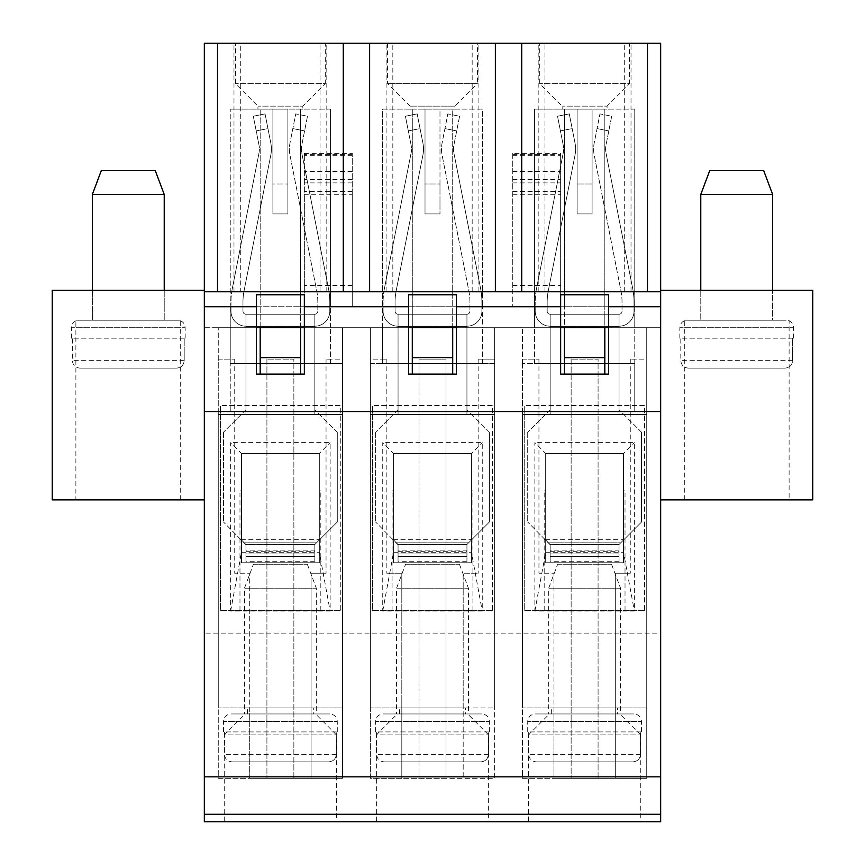 <?xml version="1.0" encoding="UTF-8"?>
<svg xmlns="http://www.w3.org/2000/svg" width="865" height="865" viewBox="0 0 865 865"><rect width="100%" height="100%" fill="white"/><g stroke="black" fill="none" stroke-linecap="round" stroke-linejoin="round"><path stroke-width="0.65" stroke-dasharray="4.33 3.24" d="M644.49 610.658L524.72 610.658L524.72 405.555L524.72 610.658L644.49 610.658L644.49 405.555L524.72 405.555L644.49 405.555L644.49 610.658M584.61 610.658L544.182 610.658L584.61 610.658M534.851 611.079L545.685 552.27L545.685 453.455L623.535 453.455L623.535 552.27L545.685 552.27L545.685 453.455L545.685 562.747L623.535 562.747L623.535 453.455L545.685 453.455L545.685 562.747L623.535 562.747L545.685 562.747L623.535 562.747L623.535 453.455L545.685 453.455L534.851 442.631L534.851 611.079L634.359 611.079L634.359 442.631L534.851 442.631M623.535 490.888L625.027 490.888L623.535 490.888L623.535 562.747L623.535 490.888M545.685 490.888L545.685 562.747L545.685 490.888L544.182 490.888L545.685 490.888M492.38 610.658L372.62 610.658L372.62 405.555L372.62 610.658L492.38 610.658L492.38 405.555L372.62 405.555L492.38 405.555L492.38 610.658M432.5 610.658L472.917 610.658L432.5 610.658M382.741 611.079L393.575 552.27L393.575 453.455L471.425 453.455L471.425 552.27L393.575 552.27L393.575 453.455L393.575 562.747L471.425 562.747L471.425 453.455L393.575 453.455L393.575 562.747L471.425 562.747L393.575 562.747L471.425 562.747L471.425 453.455L393.575 453.455L382.741 442.631L382.741 611.079L482.259 611.079L482.259 442.631L382.741 442.631M471.425 490.888L472.917 490.888L471.425 490.888L471.425 562.747L471.425 490.888M393.575 490.888L393.575 562.747L393.575 490.888L392.083 490.888L393.575 490.888M340.28 610.658L220.51 610.658L220.51 405.555L220.51 610.658L340.28 610.658L340.28 405.555L220.51 405.555L340.28 405.555L340.28 610.658M280.39 610.658L320.818 610.658L280.39 610.658M230.641 611.079L241.465 552.27L241.465 453.455L319.315 453.455L319.315 552.27L241.465 552.27L241.465 453.455L241.465 562.747L319.315 562.747L319.315 453.455L241.465 453.455L241.465 562.747L319.315 562.747L241.465 562.747L319.315 562.747L319.315 453.455L241.465 453.455L230.641 442.631L230.641 611.079L330.149 611.079L330.149 442.631L230.641 442.631M319.315 490.888L320.818 490.888L319.315 490.888L319.315 562.747L319.315 490.888M241.465 490.888L241.465 562.747L241.465 490.888L239.973 490.888L241.465 490.888M619.037 326.202L619.037 314.233L619.037 326.202A14.975 14.975 0 0 0 634.013 311.238L634.013 302.253A71.86 71.86 0 0 0 632.661 288.359L605.9 152.554L632.661 288.359A71.86 71.86 0 0 1 634.013 302.253L634.013 311.238A14.975 14.975 0 0 1 619.037 326.202L619.037 314.233L550.172 314.233L550.172 409.74L550.172 314.233A2.995 2.995 0 0 1 547.177 311.238L547.177 302.253A59.88 59.88 0 0 1 548.313 290.672L575.063 154.867A29.94 29.94 0 0 0 575.063 143.287L569.278 113.91L575.063 143.287A29.94 29.94 0 0 1 575.063 154.867L548.313 290.672A59.88 59.88 0 0 0 547.177 302.253L547.177 311.238A2.995 2.995 0 0 0 550.172 314.233L550.172 326.202L550.172 314.233L619.037 314.233A2.995 2.995 0 0 0 622.032 311.238A2.995 2.995 0 0 1 619.037 314.233L619.037 409.74L619.037 326.202L550.172 326.202L619.037 326.202M611.696 116.224L605.9 145.601A17.97 17.97 0 0 0 605.9 152.554A17.97 17.97 0 0 1 605.9 145.601L611.696 116.224L599.942 113.91L594.158 143.287A29.94 29.94 0 0 0 594.158 154.867L620.908 290.672A59.88 59.88 0 0 1 622.032 302.253L622.032 311.238L622.032 302.253A59.88 59.88 0 0 0 620.908 290.672L594.158 154.867A29.94 29.94 0 0 1 594.158 143.287L599.942 113.91L611.696 116.224M641.495 432.197L641.495 522.028L619.037 544.485L641.495 522.028L641.495 432.197L619.037 409.74L641.495 432.197M620.702 542.82L623.827 539.695L619.34 544.182L623.827 539.695L619.34 544.182L623.827 539.695L620.702 542.82L548.507 542.82L545.383 539.695L550.172 544.485L548.507 542.82L620.702 542.82M550.172 409.74L527.715 432.197L550.172 409.74M619.037 544.788L550.172 544.788L527.715 522.028L550.172 544.788L619.037 544.788M619.037 550.14L619.037 561.234L619.037 544.485L550.172 544.485L550.172 561.234L550.172 544.485L619.037 544.485L619.037 550.14L550.172 550.14M563.31 145.601L557.525 116.224L569.278 113.91L557.525 116.224L560.412 130.918L572.165 128.604L560.412 130.918L563.31 145.601A17.97 17.97 0 0 1 563.31 152.554A17.97 17.97 0 0 0 563.31 145.601M535.197 311.238A14.975 14.975 0 0 0 550.172 326.202A14.975 14.975 0 0 1 535.197 311.238L535.197 302.253L535.197 311.238M536.56 288.359A71.86 71.86 0 0 0 535.197 302.253A71.86 71.86 0 0 1 536.56 288.359L563.31 152.554L536.56 288.359M619.037 561.234L550.172 561.234M619.037 556.757L550.172 556.757L619.037 556.757M527.715 432.197L527.715 522.028L527.715 432.197M466.938 326.202L466.938 314.233L466.938 326.202A14.975 14.975 0 0 0 481.902 311.238L481.902 302.253A71.86 71.86 0 0 0 480.551 288.359L453.801 152.554L480.551 288.359A71.86 71.86 0 0 1 481.902 302.253L481.902 311.238A14.975 14.975 0 0 1 466.938 326.202L466.938 314.233L398.062 314.233L398.062 409.74L398.062 314.233A2.995 2.995 0 0 1 395.067 311.238L395.067 302.253A59.88 59.88 0 0 1 396.202 290.672L422.953 154.867A29.94 29.94 0 0 0 422.953 143.287L417.168 113.91L422.953 143.287A29.94 29.94 0 0 1 422.953 154.867L396.202 290.672A59.88 59.88 0 0 0 395.067 302.253L395.067 311.238A2.995 2.995 0 0 0 398.062 314.233L398.062 326.202L398.062 314.233L466.938 314.233A2.995 2.995 0 0 0 469.933 311.238A2.995 2.995 0 0 1 466.938 314.233L466.938 409.74L466.938 326.202L398.062 326.202L466.938 326.202M459.585 116.224L453.801 145.601A17.97 17.97 0 0 0 453.801 152.554A17.97 17.97 0 0 1 453.801 145.601L459.585 116.224L447.832 113.91L442.047 143.287A29.94 29.94 0 0 0 442.047 154.867L468.798 290.672A59.88 59.88 0 0 1 469.933 302.253L469.933 311.238L469.933 302.253A59.88 59.88 0 0 0 468.798 290.672L442.047 154.867A29.94 29.94 0 0 1 442.047 143.287L447.832 113.91L459.585 116.224M489.395 432.197L489.395 522.028L466.938 544.485L489.395 522.028L489.395 432.197L466.938 409.74L489.395 432.197M468.603 542.82L471.728 539.695L467.23 544.182L471.728 539.695L467.23 544.182L471.728 539.695L468.603 542.82L396.397 542.82L393.272 539.695L398.062 544.485L396.397 542.82L468.603 542.82M398.062 409.74L375.605 432.197L398.062 409.74M466.938 544.788L398.062 544.788L375.605 522.028L398.062 544.788L466.938 544.788M466.938 550.14L466.938 561.234L466.938 544.485L398.062 544.485L398.062 561.234L398.062 544.485L466.938 544.485L466.938 550.14L398.062 550.14M411.199 145.601L405.415 116.224L417.168 113.91L405.415 116.224L408.312 130.918L420.055 128.604L408.312 130.918L411.199 145.601A17.97 17.97 0 0 1 411.199 152.554A17.97 17.97 0 0 0 411.199 145.601M383.098 311.238A14.975 14.975 0 0 0 398.062 326.202A14.975 14.975 0 0 1 383.098 311.238L383.098 302.253L383.098 311.238M384.449 288.359A71.86 71.86 0 0 0 383.098 302.253A71.86 71.86 0 0 1 384.449 288.359L411.199 152.554L384.449 288.359M466.938 561.234L398.062 561.234M466.938 556.757L398.062 556.757L466.938 556.757M375.605 432.197L375.605 522.028L375.605 432.197M314.828 326.202L314.828 314.233L314.828 326.202A14.975 14.975 0 0 0 329.803 311.238L329.803 302.253A71.86 71.86 0 0 0 328.44 288.359L301.69 152.554L328.44 288.359A71.86 71.86 0 0 1 329.803 302.253L329.803 311.238A14.975 14.975 0 0 1 314.828 326.202L314.828 314.233L245.963 314.233L245.963 409.74L245.963 314.233A2.995 2.995 0 0 1 242.968 311.238L242.968 302.253A59.88 59.88 0 0 1 244.092 290.672L270.842 154.867A29.94 29.94 0 0 0 270.842 143.287L265.058 113.91L270.842 143.287A29.94 29.94 0 0 1 270.842 154.867L244.092 290.672A59.88 59.88 0 0 0 242.968 302.253L242.968 311.238A2.995 2.995 0 0 0 245.963 314.233L245.963 326.202L245.963 314.233L314.828 314.233A2.995 2.995 0 0 0 317.823 311.238A2.995 2.995 0 0 1 314.828 314.233L314.828 409.74L314.828 326.202L245.963 326.202L314.828 326.202M307.475 116.224L301.69 145.601A17.97 17.97 0 0 0 301.69 152.554A17.97 17.97 0 0 1 301.69 145.601L307.475 116.224L295.722 113.91L289.937 143.287A29.94 29.94 0 0 0 289.937 154.867L316.687 290.672A59.88 59.88 0 0 1 317.823 302.253L317.823 311.238L317.823 302.253A59.88 59.88 0 0 0 316.687 290.672L289.937 154.867A29.94 29.94 0 0 1 289.937 143.287L295.722 113.91L307.475 116.224M337.285 432.197L337.285 522.028L314.828 544.485L337.285 522.028L337.285 432.197L314.828 409.74L337.285 432.197M316.493 542.82L319.618 539.695L315.12 544.182L319.618 539.695L315.12 544.182L319.618 539.695L316.493 542.82L244.298 542.82L241.173 539.695L245.963 544.485L244.298 542.82L316.493 542.82M245.963 409.74L223.505 432.197L245.963 409.74M314.828 544.788L245.963 544.788L223.505 522.028L245.963 544.788L314.828 544.788M314.828 550.14L314.828 561.234L314.828 544.485L245.963 544.485L245.963 561.234L245.963 544.485L314.828 544.485L314.828 550.14L245.963 550.14M259.1 145.601L253.304 116.224L265.058 113.91L253.304 116.224L256.202 130.918L267.955 128.604L256.202 130.918L259.1 145.601A17.97 17.97 0 0 1 259.1 152.554A17.97 17.97 0 0 0 259.1 145.601M230.987 311.238A14.975 14.975 0 0 0 245.963 326.202A14.975 14.975 0 0 1 230.987 311.238L230.987 302.253L230.987 311.238M232.339 288.359A71.86 71.86 0 0 0 230.987 302.253A71.86 71.86 0 0 1 232.339 288.359L259.1 152.554L232.339 288.359M314.828 561.234L245.963 561.234M314.828 556.757L245.963 556.757L314.828 556.757M223.505 432.197L223.505 522.028L223.505 432.197M632.888 761.87L536.322 761.87L632.888 761.87C637.494 761.449 640.035 758.951 640.522 754.377L640.522 731.92L528.688 731.92L641.495 731.92L640.522 731.92L640.522 754.377C640.035 758.962 637.483 761.46 632.888 761.87L536.322 761.87C531.726 761.46 529.185 758.962 528.688 754.377L528.688 731.92L527.715 731.92L528.688 731.92L528.688 754.377C529.185 758.962 531.726 761.46 536.322 761.87L632.888 761.87M557.655 564.25L611.555 564.25L557.655 564.25L548.68 588.2L620.54 588.2L548.68 588.2L548.68 713.96L620.54 713.96L548.68 713.96M527.715 731.92L527.715 721.442L641.495 721.442L527.715 721.442C528.158 716.901 530.656 714.404 535.197 713.96L634.013 713.96L535.197 713.96M480.778 761.87L384.222 761.87L480.778 761.87C485.384 761.449 487.936 758.951 488.411 754.377L488.411 731.92L376.589 731.92L489.395 731.92L488.411 731.92L488.411 754.377C487.925 758.962 485.384 761.46 480.778 761.87L384.222 761.87C379.616 761.46 377.075 758.962 376.589 754.377L376.589 731.92L375.605 731.92L376.589 731.92L376.589 754.377C377.075 758.962 379.627 761.46 384.222 761.87L480.778 761.87M405.555 564.25L459.445 564.25L405.555 564.25L396.57 588.2L468.43 588.2L396.57 588.2L396.57 713.96L468.43 713.96L396.57 713.96M375.605 731.92L375.605 721.442L489.395 721.442L375.605 721.442C376.048 716.901 378.546 714.404 383.098 713.96L481.902 713.96L383.098 713.96M784.998 368.122L688.432 368.122L784.998 368.122C789.604 367.712 792.145 365.214 792.632 360.64L792.632 338.183L680.798 338.183L793.605 338.183L792.632 338.183L792.632 360.64C792.135 365.225 789.594 367.712 784.998 368.122L688.432 368.122C683.837 367.712 681.285 365.225 680.798 360.64L680.798 338.183L679.825 338.183L680.798 338.183L680.798 360.64C681.296 365.214 683.837 367.712 688.432 368.122L784.998 368.122M772.64 194.463L700.78 194.463M763.665 170.502L709.765 170.502M679.825 338.183L679.825 327.705L793.605 327.705L679.825 327.705C680.268 323.153 682.766 320.656 687.307 320.212L786.123 320.212L687.307 320.212M700.78 320.212L772.64 320.212L700.78 320.212L772.64 320.212L772.64 290.272L700.78 290.272L700.78 320.212L700.78 290.272L772.64 290.272L772.64 320.212L700.78 320.212M176.568 368.122L80.002 368.122L176.568 368.122C181.174 367.712 183.715 365.214 184.202 360.64L184.202 338.183L72.368 338.183L185.175 338.183L184.202 338.183L184.202 360.64C183.715 365.225 181.163 367.712 176.568 368.122L80.002 368.122C75.406 367.712 72.865 365.225 72.368 360.64L72.368 338.183L71.395 338.183L72.368 338.183L72.368 360.64C72.865 365.214 75.406 367.712 80.002 368.122L176.568 368.122M164.22 194.463L92.36 194.463M155.235 170.502L101.335 170.502M71.395 338.183L71.395 327.705L185.175 327.705L71.395 327.705C71.838 323.153 74.336 320.656 78.877 320.212L177.693 320.212L78.877 320.212M92.36 320.212L164.22 320.212L92.36 320.212L164.22 320.212L92.36 320.212L92.36 290.272L92.36 320.212M328.678 761.87L232.112 761.87L328.678 761.87C333.285 761.449 335.825 758.951 336.312 754.377L336.312 731.92L224.478 731.92L337.285 731.92L336.312 731.92L336.312 754.377C335.815 758.962 333.274 761.46 328.678 761.87L232.112 761.87C227.517 761.46 224.965 758.962 224.478 754.377L224.478 731.92L223.505 731.92L224.478 731.92L224.478 754.377C224.976 758.962 227.517 761.46 232.112 761.87L328.678 761.87M253.445 564.25L307.345 564.25L253.445 564.25L244.46 588.2L316.32 588.2L244.46 588.2L244.46 713.96L316.32 713.96L244.46 713.96M223.505 731.92L223.505 721.442L337.285 721.442L223.505 721.442C223.949 716.901 226.446 714.404 230.987 713.96L329.803 713.96L230.987 713.96M204.335 499.873L52.235 499.873L52.235 290.272L204.335 290.272L204.335 821.75L660.665 821.75L660.665 776.835L204.335 776.835M164.22 290.272L92.36 290.272L164.22 290.272L164.22 320.212L164.22 290.272M300.609 357.645L300.609 327.705L260.181 327.705L260.181 357.645L300.609 357.645L300.609 374.113L260.181 374.113L260.181 327.705L204.335 327.705L204.335 290.272M512.75 154.684L560.65 154.684L560.65 153.321L512.75 153.321L512.75 291.775L204.335 291.775L660.665 291.775L660.665 411.545L660.665 327.705L604.819 327.705L604.819 374.113L564.391 374.113L564.391 327.705L452.709 327.705L452.709 374.113L412.291 374.113L412.291 327.705L300.609 327.705L300.609 374.113L260.181 374.113L300.609 374.113L300.609 327.705L330.549 327.705L330.549 306.74L330.549 327.705L230.241 327.705L230.241 306.74L330.549 306.74L230.241 306.74L230.241 109.12L230.241 327.705L260.181 327.705L260.181 374.113L300.609 374.113M256.44 306.74L256.44 327.705L204.335 327.705L204.335 411.545L204.335 327.705L256.44 327.705L204.335 327.705L204.335 411.545L204.335 306.74L256.44 306.74L256.44 374.113L256.44 327.705L256.44 374.113L304.35 374.113L256.44 374.113L304.35 374.113L304.35 327.705L256.44 327.705L256.44 294.77L304.35 294.77L304.35 374.113L304.35 306.74L352.25 306.74L352.25 194.722L304.35 194.722L304.35 153.321L352.25 153.321L352.25 306.74L408.55 306.74L408.55 294.77L456.45 294.77L456.45 327.705L304.35 327.705L304.35 194.722M660.665 499.873L812.765 499.873L812.765 290.272L660.665 290.272L660.665 327.705L608.56 327.705L608.56 374.113L560.65 374.113L608.56 374.113L608.56 306.74L660.665 306.74L660.665 499.873L660.665 327.705L456.45 327.705L456.45 294.77L456.45 306.74L560.65 306.74L560.65 153.321M789.118 499.873L684.312 499.873L789.118 499.873L789.118 320.212L684.312 320.212L789.118 320.212M342.518 327.705L218.261 327.705L342.518 327.705L218.261 327.705L342.518 327.705L342.518 414.53L218.261 414.53L342.518 414.53L342.518 707.97L218.261 707.97L249.704 707.97L249.704 778.338L342.518 778.338L342.518 327.705L342.518 363.635L230.241 363.635L230.241 327.705L330.549 327.705L230.241 327.705L230.241 363.635L342.518 363.635L342.518 327.705M494.629 327.705L370.371 327.705L494.629 327.705L370.371 327.705L494.629 327.705L494.629 414.53L370.371 414.53L494.629 414.53L494.629 707.97L370.371 707.97L401.814 707.97L401.814 778.338L494.629 778.338L494.629 327.705L494.629 363.635L370.371 363.635L370.371 327.705L370.371 707.97L370.371 359.137L386.839 359.137L370.371 359.137L370.371 778.338L401.814 778.338L401.814 573.225L386.839 573.225L401.814 573.225L401.814 707.97L463.186 707.97L463.186 778.338L463.186 573.225L478.161 573.225L463.186 573.225L463.186 707.97L494.629 707.97L494.629 359.137L478.161 359.137L494.629 359.137L494.629 778.338L445.972 778.338L445.972 359.137L419.028 359.137L445.972 359.137L445.972 778.338L370.371 778.338L370.371 327.705L370.371 363.635L494.629 363.635L494.629 327.705M646.739 327.705L522.482 327.705L646.739 327.705L522.482 327.705L646.739 327.705L646.739 414.53L522.482 414.53L646.739 414.53L646.739 707.97L522.482 707.97L553.914 707.97L553.914 778.338L646.739 778.338L646.739 327.705M604.819 327.705L564.391 327.705L564.391 374.113L604.819 374.113L604.819 327.705L634.759 327.705L534.451 327.705L534.451 306.74L634.759 306.74L634.759 327.705L634.759 306.74L534.451 306.74L534.451 109.12L534.451 327.705L634.759 327.705L534.451 327.705L564.391 327.705L564.391 357.645L604.819 357.645L604.819 306.74L604.819 327.705L564.391 327.705L564.391 306.74L564.391 327.705M412.291 357.645L452.709 357.645L452.709 327.705L412.291 327.705L412.291 374.113L452.709 374.113L452.709 306.74L412.291 306.74L412.291 374.113L452.709 374.113L412.291 374.113M660.665 306.74L660.665 291.775L560.65 291.775L560.65 294.77L608.56 294.77L608.56 327.705L660.665 327.705L660.665 633.115L204.335 633.115L660.665 633.115L660.665 776.835M260.181 357.645L260.181 374.113M75.882 320.212L180.688 320.212L75.882 320.212L75.882 499.873L180.688 499.873L75.882 499.873M245.206 713.96L315.574 713.96L245.206 713.96L224.251 734.915L336.539 734.915L224.251 734.915L224.251 821.75L336.539 821.75L336.539 734.915L315.574 713.96M313.325 713.96L247.455 713.96L313.325 713.96L313.325 707.97L247.455 707.97L313.325 707.97M336.539 821.75L224.251 821.75M241.465 453.455L319.315 453.455L330.149 442.631M241.465 552.27L319.315 552.27L330.149 611.079M218.261 414.53L218.261 778.338L249.704 778.338L249.704 573.225L234.729 573.225L249.704 573.225L249.704 707.97L311.086 707.97L311.086 778.338L311.086 573.225L326.051 573.225L311.086 573.225L311.086 707.97L342.518 707.97L342.518 359.137L326.051 359.137L342.518 359.137L342.518 778.338L293.862 778.338L293.862 359.137L266.917 359.137L293.862 359.137L293.862 778.338L218.261 778.338L218.261 359.137L234.729 359.137L218.261 359.137L218.261 707.97L218.261 414.53M314.828 414.53L314.828 327.705L245.963 327.705L314.828 327.705L314.828 414.53M245.963 414.53L245.963 327.705L245.963 414.53M234.729 359.137L234.729 573.225L234.729 359.137M326.051 359.137L326.051 573.225L326.051 359.137M266.917 359.137L266.917 778.338L266.917 359.137M319.315 453.455L319.315 552.27M452.709 374.113L452.709 357.645M397.316 713.96L467.684 713.96L397.316 713.96L376.361 734.915L488.639 734.915L376.361 734.915L376.361 821.75L488.639 821.75L488.639 734.915L467.684 713.96M465.435 713.96L399.565 713.96L465.435 713.96L465.435 707.97L399.565 707.97L465.435 707.97M488.639 821.75L376.361 821.75M393.575 453.455L471.425 453.455L482.259 442.631M393.575 552.27L471.425 552.27L482.259 611.079M466.938 414.53L466.938 327.705L398.062 327.705L466.938 327.705L466.938 414.53M398.062 414.53L398.062 327.705L398.062 414.53M386.839 359.137L386.839 573.225L386.839 359.137M478.161 359.137L478.161 573.225L478.161 359.137M419.028 359.137L419.028 778.338L419.028 359.137M471.425 453.455L471.425 552.27M604.819 374.113L564.391 374.113L604.819 374.113L604.819 357.645M564.391 357.645L564.391 374.113M549.426 713.96L619.794 713.96L549.426 713.96L528.461 734.915L640.749 734.915L528.461 734.915L528.461 821.75L640.749 821.75L640.749 734.915L619.794 713.96M617.545 713.96L551.675 713.96L617.545 713.96L617.545 707.97L551.675 707.97L617.545 707.97M640.749 821.75L528.461 821.75M545.685 453.455L623.535 453.455L634.359 442.631M545.685 552.27L623.535 552.27L634.359 611.079M522.482 414.53L522.482 778.338L553.914 778.338L553.914 573.225L538.949 573.225L553.914 573.225L553.914 707.97L615.296 707.97L615.296 778.338L615.296 573.225L630.271 573.225L615.296 573.225L615.296 707.97L646.739 707.97L646.739 359.137L630.271 359.137L646.739 359.137L646.739 778.338L598.083 778.338L598.083 359.137L571.138 359.137L598.083 359.137L598.083 778.338L522.482 778.338L522.482 359.137L538.949 359.137L522.482 359.137L522.482 707.97L522.482 414.53M619.037 414.53L619.037 327.705L550.172 327.705L619.037 327.705L619.037 414.53M550.172 414.53L550.172 327.705L550.172 414.53M538.949 359.137L538.949 573.225L538.949 359.137M630.271 359.137L630.271 573.225L630.271 359.137M571.138 359.137L571.138 778.338L571.138 359.137M623.535 453.455L623.535 552.27M660.665 814.268L204.335 814.268M512.75 153.321L512.75 306.74L512.75 291.775L560.65 291.775L560.65 154.684M352.25 194.722L352.25 153.321M352.25 155.3L304.35 155.3L304.35 153.321M352.25 182.872L304.35 182.872L304.35 306.74M456.45 306.74L456.45 374.113L408.55 374.113L408.55 306.74M608.56 306.74L608.56 374.113L560.65 374.113L560.65 306.74M660.665 411.545L204.335 411.545M534.451 363.635L534.451 327.705L534.451 363.635L634.759 363.635L534.451 363.635M634.759 363.635L634.759 327.705L634.759 363.635L522.482 363.635L634.759 363.635L634.759 411.545L634.759 363.635M634.759 109.12L634.759 306.74L634.759 109.12L592.093 109.12L634.759 109.12M634.759 411.545L646.739 411.545L634.759 411.545M522.482 363.635L522.482 327.705L522.482 363.635M408.55 327.705L304.35 327.705L408.55 327.705L408.55 294.77L408.55 374.113L408.55 327.705M560.65 327.705L456.45 327.705L456.45 374.113L456.45 327.705L560.65 327.705M330.549 109.12L330.549 306.74L330.549 109.12L287.883 109.12L330.549 109.12M330.549 363.635L330.549 327.705L330.549 363.635L230.241 363.635L330.549 363.635M287.883 213.925L287.883 109.12L230.241 109.12L287.883 109.12L287.883 213.925L272.908 213.925L272.908 109.12L272.908 213.925L287.883 213.925L272.908 213.925L272.908 109.12L272.908 183.975L287.883 183.975L287.883 213.925L287.883 183.975L272.908 183.975L272.908 213.925L287.883 213.925M230.241 411.545L230.241 363.635L230.241 411.545L218.261 411.545L218.261 327.705L218.261 411.545L230.241 411.545M302.847 109.12L257.932 109.12L302.847 109.12L302.847 106.125L257.932 106.125L302.847 106.125L325.305 83.667L235.475 83.667L325.305 83.667L325.305 43.25L235.475 43.25L235.475 83.667L257.932 106.125L257.932 109.12M260.181 327.705L260.181 109.12L260.181 327.705L300.609 327.705L300.609 306.74L300.609 327.705M300.609 109.12L300.609 306.74L300.609 109.12M592.093 213.925L592.093 109.12L534.451 109.12L592.093 109.12L592.093 213.925L577.117 213.925L577.117 109.12L577.117 183.975L592.093 183.975L577.117 183.975L577.117 213.925L577.117 109.12L577.117 213.925L592.093 213.925L577.117 213.925L592.093 213.925L592.093 109.12L592.093 213.925M607.068 109.12L562.153 109.12L607.068 109.12L607.068 106.125L562.153 106.125L607.068 106.125L629.525 83.667L539.695 83.667L629.525 83.667L629.525 43.25L539.695 43.25L539.695 83.667L562.153 106.125L562.153 109.12M564.391 109.12L564.391 306.74L564.391 109.12M304.35 155.3L304.35 182.872M204.335 306.74L204.335 43.25L240.719 43.25L240.719 291.775M624.281 291.775L624.281 43.25L631.018 43.25L240.719 43.25M204.335 291.775L660.665 291.775L660.665 43.25L624.281 43.25M539.695 43.25L629.525 43.25M538.192 291.775L538.192 43.25M544.928 291.775L544.928 43.25M454.958 106.125L410.042 106.125L454.958 106.125L477.415 83.667L387.585 83.667L477.415 83.667L477.415 43.25L387.585 43.25L387.585 83.667L410.042 106.125L410.042 109.12L454.958 109.12L454.958 106.125M412.291 327.705L412.291 306.74L382.352 306.74L382.352 327.705L482.648 327.705L382.352 327.705L382.352 363.635L482.648 363.635L382.352 363.635L382.352 109.12L412.291 109.12L412.291 306.74L412.291 109.12L425.018 109.12L425.018 213.925L439.982 213.925L425.018 213.925L425.018 109.12L425.018 213.925L439.982 213.925L439.982 183.975L425.018 183.975L439.982 183.975L439.982 213.925L425.018 213.925L425.018 109.12L439.982 109.12L382.352 109.12L382.352 306.74L482.648 306.74L452.709 306.74L452.709 327.705L482.648 327.705L482.648 306.74L482.648 327.705L382.352 327.705L452.709 327.705M387.585 43.25L477.415 43.25M235.475 43.25L325.305 43.25M472.171 291.775L472.171 43.25M478.907 291.775L478.907 43.25M386.093 291.775L386.093 43.25M233.983 291.775L233.983 43.25M326.808 291.775L326.808 43.25M320.072 291.775L320.072 43.25M392.829 291.775L392.829 43.25M439.982 183.975L439.982 109.12L452.709 109.12L452.709 306.74L452.709 109.12L482.648 109.12L482.648 306.74L482.648 109.12L439.982 109.12L439.982 183.975M454.958 109.12L410.042 109.12M482.648 363.635L482.648 327.705L482.648 363.635M631.018 291.775L631.018 43.25M660.665 291.775L660.665 290.272M604.819 109.12L604.819 306.74L604.819 109.12M456.45 374.113L408.55 374.113L456.45 374.113M287.883 183.975L287.883 109.12L287.883 183.975M597.045 128.604L608.798 130.918L597.045 128.604M619.037 553.914L550.172 553.914L619.037 553.914M619.037 326.505L550.172 326.505L619.037 326.505M444.945 128.604L456.688 130.918L444.945 128.604M466.938 553.914L398.062 553.914L466.938 553.914M466.938 326.505L398.062 326.505L466.938 326.505M292.835 128.604L304.588 130.918L292.835 128.604M314.828 553.914L245.963 553.914L314.828 553.914M314.828 326.505L245.963 326.505L314.828 326.505M640.522 754.377L528.688 754.377L640.522 754.377M488.411 754.377L376.589 754.377L488.411 754.377M792.632 360.64L680.798 360.64L792.632 360.64M184.202 360.64L72.368 360.64L184.202 360.64M336.312 754.377L224.478 754.377L336.312 754.377M352.25 154.684L304.35 154.684M352.25 171.551L304.35 171.551M512.75 182.872L560.65 182.872M512.75 155.3L560.65 155.3M512.75 179.574L560.65 179.574M512.75 285.515L560.65 285.515M512.75 191.522L560.65 191.522M512.75 194.722L560.65 194.722M512.75 179.65L560.65 179.65M512.75 171.551L560.65 171.551M352.25 179.574L304.35 179.574M352.25 285.515L304.35 285.515M352.25 191.522L304.35 191.522M352.25 179.65L304.35 179.65M625.027 610.658L625.027 490.888M544.182 610.658L544.182 490.888M472.917 610.658L472.917 490.888M392.083 610.658L392.083 490.888M320.818 610.658L320.818 490.888M239.973 610.658L239.973 490.888M550.172 551.675L619.037 551.675M550.172 556.163L619.037 556.163L550.172 556.163M545.383 539.695L623.827 539.695M549.88 544.182L619.34 544.182L549.88 544.182M398.062 551.675L466.938 551.675M398.062 556.163L466.938 556.163L398.062 556.163M393.272 539.695L471.728 539.695M397.77 544.182L467.23 544.182L397.77 544.182M245.963 551.675L314.828 551.675M245.963 556.163L314.828 556.163L245.963 556.163M241.173 539.695L319.618 539.695M245.66 544.182L315.12 544.182L245.66 544.182M611.555 564.25L620.54 588.2L620.54 713.96M641.495 731.92L641.495 721.442C641.095 716.934 638.597 714.447 634.013 713.96M459.445 564.25L468.43 588.2L468.43 713.96M489.395 731.92L489.395 721.442C488.985 716.934 486.498 714.447 481.902 713.96M793.605 338.183L793.605 327.705C793.205 323.196 790.707 320.699 786.123 320.212M185.175 338.183L185.175 327.705C184.775 323.196 182.277 320.699 177.693 320.212M307.345 564.25L316.32 588.2L316.32 713.96M337.285 731.92L337.285 721.442C336.885 716.934 334.387 714.447 329.803 713.96M684.312 499.873L684.312 320.212M180.688 499.873L180.688 320.212M247.455 713.96L247.455 707.97M399.565 713.96L399.565 707.97M551.675 713.96L551.675 707.97"/><path stroke-width="1.3" d="M772.64 194.463L763.665 170.502L709.765 170.502L700.78 194.463L772.64 194.463L772.64 290.272M700.78 194.463L700.78 290.272M164.22 194.463L155.235 170.502L101.335 170.502L92.36 194.463L164.22 194.463L164.22 290.272M92.36 194.463L92.36 290.272M204.335 499.873L52.235 499.873L52.235 290.272L204.335 290.272L204.335 43.25L343.275 43.25L343.275 291.775M300.609 357.645L260.181 357.645L260.181 327.705L256.44 327.705L304.35 327.705L300.609 327.705L300.609 374.113M204.335 306.74L256.44 306.74L256.44 294.77L304.35 294.77L304.35 306.74L408.55 306.74L408.55 294.77L456.45 294.77L456.45 306.74L560.65 306.74L560.65 294.77L608.56 294.77L608.56 306.74L660.665 306.74L660.665 821.75L204.335 821.75L204.335 290.272M608.56 327.705L604.819 327.705L604.819 357.645L564.391 357.645L564.391 327.705L560.65 327.705L608.56 327.705M456.45 327.705L452.709 327.705L452.709 357.645L412.291 357.645L412.291 327.705L408.55 327.705L456.45 327.705M260.181 327.705L300.609 327.705M660.665 499.873L812.765 499.873L812.765 290.272L660.665 290.272L660.665 291.775L204.335 291.775M412.291 327.705L452.709 327.705M564.391 327.705L604.819 327.705M260.181 374.113L260.181 357.645M452.709 357.645L452.709 374.113M412.291 374.113L412.291 357.645M604.819 357.645L604.819 374.113M564.391 374.113L564.391 357.645M660.665 776.835L204.335 776.835M660.665 814.268L204.335 814.268M647.485 291.775L647.485 43.25L343.275 43.25M521.725 291.775L521.725 43.25M660.665 306.74L660.665 291.775M560.65 306.74L560.65 374.113L608.56 374.113L608.56 306.74M369.625 291.775L369.625 43.25M495.375 291.775L495.375 43.25M408.55 306.74L408.55 374.113L456.45 374.113L456.45 306.74M217.515 291.775L217.515 43.25M256.44 306.74L256.44 374.113L304.35 374.113L304.35 306.74M660.665 290.272L660.665 43.25L647.485 43.25M660.665 411.545L204.335 411.545"/></g></svg>

